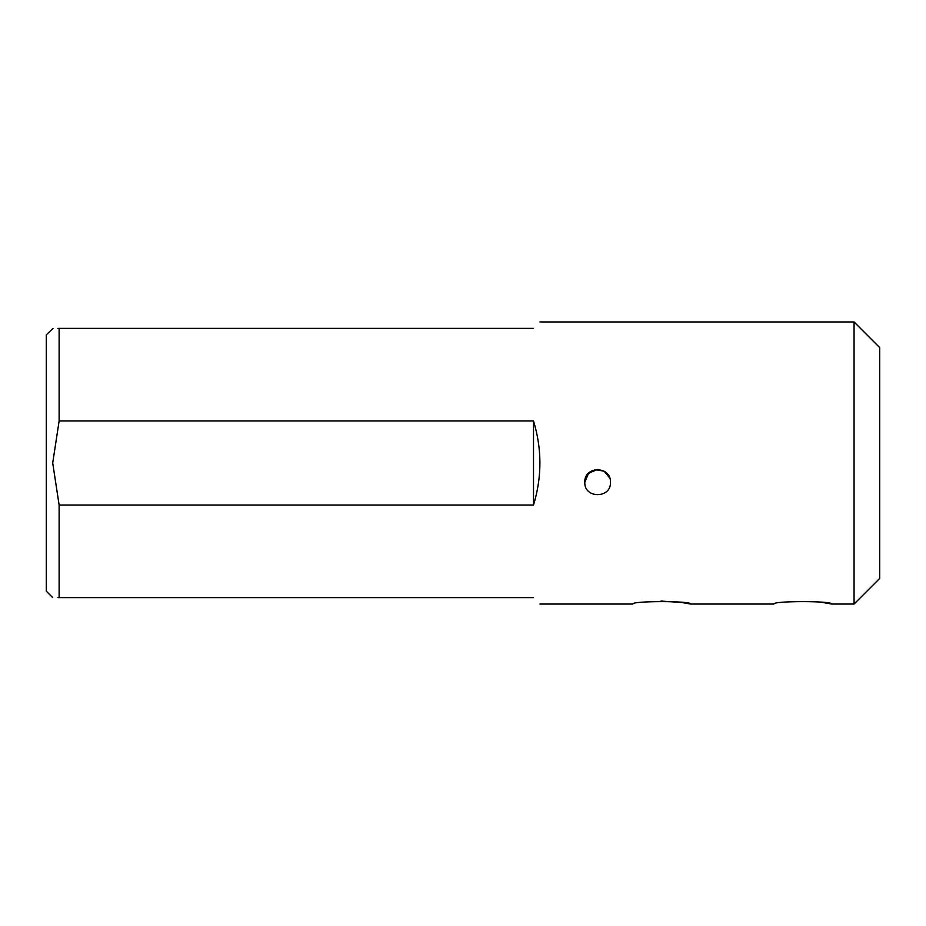 <?xml version="1.0" encoding="UTF-8"?>
<svg xmlns="http://www.w3.org/2000/svg" width="926" height="926" viewBox="0 0 926 926"><rect width="100%" height="100%" fill="white"/><g stroke="black" fill="none" stroke-linecap="round" stroke-linejoin="round"><path stroke-width="1.39" d="M854.061 321.959L879.7 347.609L879.7 578.391L854.061 604.041L854.061 321.959L539.927 321.959M533.515 328.371C542.034 319.852 542.034 319.852 533.515 328.371L59.125 328.371L59.125 420.96L533.515 420.96C542.034 448.983 542.034 477.017 533.515 505.04L59.125 505.04L59.125 597.629L533.515 597.629C542.034 606.148 542.034 606.148 533.515 597.629M597.826 469.413L588.623 473.105L584.804 482.238C583.97 465.639 611.415 465.755 610.442 482.342C611.206 498.767 583.947 498.709 584.804 482.238L587.697 474.124L595.372 469.609L604.18 471.218L609.736 478.024M539.927 604.041L632.886 604.041C631.092 600.812 692.335 600.8 690.588 604.041L773.928 604.041C772.122 600.812 833.377 600.8 831.617 604.041L823.283 602.571M823.029 602.537L813.757 601.495M690.588 604.041L682.242 602.571M681.987 602.537L661.037 601.055M52.713 597.629L46.3 591.216L46.3 334.784L52.99 328.371M59.125 328.371C50.641 328.371 50.641 328.371 59.125 328.371L57.956 328.371M59.125 597.629C50.641 597.629 50.641 597.629 59.125 597.629L57.956 597.629M59.125 420.96L52.713 463L59.125 505.04M533.515 420.96L533.515 505.04M854.061 604.041L831.617 604.041"/></g></svg>
